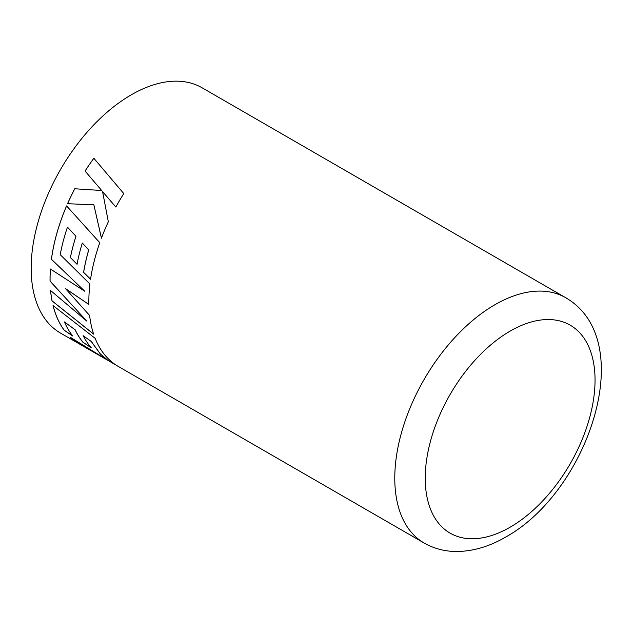 <?xml version="1.0" encoding="UTF-8"?>
<svg xmlns="http://www.w3.org/2000/svg" width="633" height="633" viewBox="0 0 633 633"><rect width="100%" height="100%" fill="white"/><g stroke="black" fill="none" stroke-linecap="round" stroke-linejoin="round"><path stroke-width="0.95" d="M101.668 190.501L74.773 188.769A141.61 81.76 -60 0 0 67.541 203.715L93.858 204.791L101.422 238.166A141.61 81.76 -60 0 1 108.322 221.787L102.593 191.641L115.823 207.023A141.61 81.76 -60 0 1 123.791 193.595L93.842 158.258A141.61 81.76 -60 0 0 85.067 171.06L101.699 190.517L74.773 188.769M88.873 304.481A141.61 81.76 -60 0 1 89.918 284.019L60.214 254.648A141.61 81.76 -60 0 1 67.462 227.128L75.944 236.244A141.61 81.76 -60 0 0 70.382 257.56L77.052 264.285A141.61 81.76 -60 0 1 82.298 243.025L88.707 249.893A141.61 81.76 -60 0 0 83.58 272.364L90.559 279.248A141.61 81.76 -60 0 1 99.777 242.692L66.584 205.923A141.61 81.76 -60 0 0 52.776 250.684A141.61 81.76 -60 0 0 51.408 259.293L84.806 291.275L50.403 269.009A141.61 81.76 -60 0 0 50.047 281.147L86.753 321.05L50.545 290.492A141.61 81.76 -60 0 0 52.017 300.897L93.644 334.137A141.61 81.76 -60 0 1 89.617 315.463L65.523 288.624L88.873 304.481M70.801 337.579A141.555 81.728 -60 0 0 77.764 342.944L77.74 342.983A141.61 81.76 -60 0 1 70.564 337.429L107.65 360.145L100.267 353.91L91.263 341.519L83.152 335.672A141.61 81.76 -60 0 0 91.255 347.77L82.955 342.303A141.61 81.76 -60 0 1 75.161 329.84L64.463 321.944A141.61 81.76 -60 0 0 72.7 335.981L64.226 330.284A141.61 81.76 -60 0 1 53.053 305.565L95.172 338.346A141.61 81.76 -60 0 0 108.971 359.457A141.61 81.76 -60 0 0 118.173 366.372L424.102 543.003A141.61 81.76 -60 0 1 402.398 429.53A141.61 81.76 -60 0 1 494.911 304.734A141.61 81.76 -60 0 1 565.712 297.724L202.109 87.797A141.61 81.76 120 0 0 131.3 94.808A141.61 81.76 120 0 0 38.787 219.604A141.61 81.76 120 0 0 60.499 333.077L99.041 355.271M77.74 342.983L87.457 348.641M85.067 171.06L101.699 190.517M67.573 203.715A141.555 81.728 -60 0 1 74.797 188.784M101.462 238.174L93.858 204.791M115.847 207.038L102.593 191.641M85.091 171.084A141.555 81.728 -60 0 1 93.858 158.282M65.523 288.624L88.913 304.457M70.382 257.56L70.413 257.544A141.555 81.728 -60 0 1 75.976 236.244L67.462 227.128M70.413 257.544L77.084 264.27M83.58 272.364L83.619 272.356A141.555 81.728 -60 0 1 88.747 249.893L82.298 243.025M83.619 272.356L90.598 279.232M51.408 259.293L51.439 259.277A141.555 81.728 -60 0 1 52.816 250.668A141.555 81.728 -60 0 1 66.607 205.947M51.439 259.277L84.806 291.275M50.442 269.033A141.555 81.728 -60 0 0 50.086 281.131L50.047 281.147M50.086 281.131L86.753 321.05M50.585 290.531A141.555 81.728 -60 0 0 52.056 300.865L52.017 300.897M52.056 300.865L93.676 334.105M83.152 335.672L91.294 341.488L100.299 353.863L107.65 360.145M77.764 342.944L116.25 365.201M53.109 305.604A141.555 81.728 -60 0 0 64.257 330.244L64.226 330.284M64.257 330.244L72.732 335.933M82.955 342.303L82.986 342.263A141.555 81.728 -60 0 1 75.192 329.801L64.463 321.944M82.986 342.263L91.287 347.731M510.135 331.114A120.072 69.321 120 0 0 425.234 478.176A120.072 69.321 120 0 0 510.135 527.194A120.072 69.321 120 0 0 595.044 380.132A120.072 69.321 120 0 0 510.135 331.114M424.102 543.003C434.016 548.629 444.817 551.462 456.496 551.509C473.009 551.375 489.404 546.556 505.68 537.053C587.764 491.912 639.852 340.728 565.712 297.724"/></g></svg>
